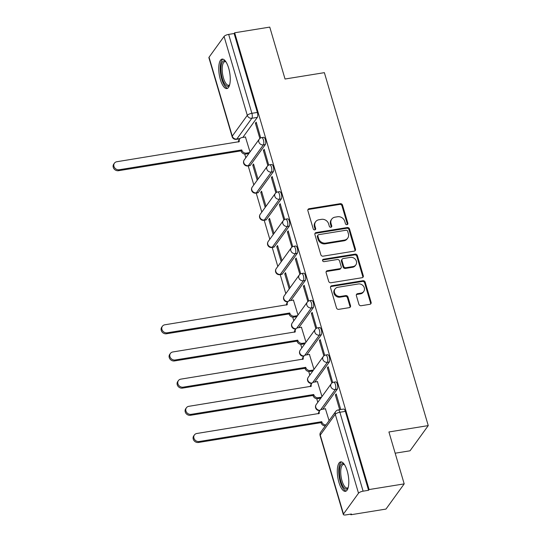 <?xml version="1.0" encoding="UTF-8"?>
<svg xmlns="http://www.w3.org/2000/svg" width="542" height="542" viewBox="0 0 542 542"><rect width="100%" height="100%" fill="white"/><g stroke="black" fill="none" stroke-linecap="round" stroke-linejoin="round"><path stroke-width="0.81" d="M346.995 224.673A1.314 1.159 35.9 0 0 347.856 223.277L342.503 205.113A1.877 1.653 35.9 0 0 340.274 203.677L309.109 208.717A1.877 1.653 35.9 0 0 307.883 210.709L313.229 228.88A1.314 1.159 35.9 0 0 315.505 229.449A1.314 1.159 35.9 0 0 315.654 228.487L314.963 226.136A6.003 5.284 35.9 0 1 315.634 221.719A6.003 5.284 35.9 0 1 318.892 219.767L321.487 219.347A6.003 5.284 35.9 0 1 328.635 223.921L329.326 226.271A1.314 1.159 35.9 0 0 331.602 226.847A1.314 1.159 35.9 0 0 331.751 225.885L331.06 223.534A6.003 5.284 35.9 0 1 331.738 219.117A6.003 5.284 35.9 0 1 334.99 217.166L337.585 216.746A6.003 5.284 35.9 0 1 344.739 221.319L345.43 223.67A1.314 1.159 35.9 0 0 346.995 224.673M347.354 224.551A1.314 1.159 35.9 0 0 347.32 224.015L341.975 205.845A1.877 1.653 35.9 0 0 339.739 204.415L308.581 209.456A1.877 1.653 35.9 0 0 307.883 209.74M315.153 229.761A1.314 1.159 35.9 0 0 315.119 229.219L314.428 226.868L314.963 226.136M331.257 227.152A1.314 1.159 35.9 0 0 331.223 226.617L330.532 224.266L331.06 223.534M228.649 68.102A14.912 5.312 -99.2 0 0 222.125 59.105A14.912 5.312 -99.2 0 0 220.364 79.559A14.912 5.312 -99.2 0 0 226.888 88.549A14.912 5.312 -99.2 0 0 228.649 68.102M347.192 470.876A14.912 5.312 -99.2 0 0 340.667 461.886A14.912 5.312 -99.2 0 0 338.906 482.333A14.912 5.312 -99.2 0 0 345.43 491.33A14.912 5.312 -99.2 0 0 347.192 470.876M358.912 304.299A1.877 1.653 35.9 0 0 361.148 305.729L369.888 304.313A1.877 1.653 35.9 0 0 371.114 302.321L365.179 282.145A1.877 1.653 35.9 0 0 362.944 280.715L331.785 285.756A1.877 1.653 35.9 0 0 330.552 287.748L336.494 307.924A1.877 1.653 35.9 0 0 338.73 309.353L349.285 307.646A1.877 1.653 35.9 0 0 350.518 305.654L347.978 297.023A1.877 1.653 35.9 0 0 345.742 295.586L340.505 296.433A5.02 4.417 35.9 0 1 335.302 294.177A5.02 4.417 35.9 0 1 335.091 288.92A5.02 4.417 35.9 0 1 337.808 287.287L358.323 283.967A5.02 4.417 35.9 0 1 363.533 286.23A5.02 4.417 35.9 0 1 363.736 291.488A5.02 4.417 35.9 0 1 361.019 293.12L357.598 293.669A1.877 1.653 35.9 0 0 356.372 295.661L358.912 304.299M234.666 32.777L269.76 27.1L285.038 79.017L324.373 72.655L428.248 425.606L388.919 431.967L404.197 483.884L369.102 489.555L234.666 32.777L234.13 33.509L228.663 34.397L251.894 113.312A3.821 1.362 80.8 0 1 251.854 118.264L236.82 139.05A3.821 1.362 80.8 0 1 236.407 139.341L239.781 138.793M354.238 251.136A1.877 1.653 35.9 0 0 355.464 249.144L349.529 228.968A1.877 1.653 35.9 0 0 347.293 227.532L316.128 232.572A1.877 1.653 35.9 0 0 314.902 234.564L320.844 254.74A1.877 1.653 35.9 0 0 323.073 256.17L354.238 251.136M357.354 255.553L363.289 275.736A1.877 1.653 35.9 0 1 362.063 277.721L330.905 282.761A1.877 1.653 35.9 0 1 328.669 281.332L326.128 272.694A1.877 1.653 35.9 0 1 327.354 270.709L339.99 268.663A1.877 1.653 35.9 0 0 341.216 266.671L339.536 260.946A1.877 1.653 35.9 0 0 337.3 259.516L324.143 261.644A1.314 1.159 35.9 0 1 323.438 259.245L355.118 254.123A1.877 1.653 35.9 0 1 357.354 255.553L356.819 256.291L362.761 276.467L363.289 275.736M404.197 483.884L385.979 509.073L350.877 514.751L350.701 514.134M244.727 154.077L245.804 157.742M248.209 165.906L253.805 184.917M256.21 193.081L261.806 212.098M264.205 220.255L269.801 239.273M272.206 247.437L277.802 266.447M280.2 274.611L285.803 293.628M292.721 317.138L293.798 320.803M300.722 344.319L301.799 347.978M308.716 371.494L309.794 375.159M316.718 398.668L317.795 402.333M324.712 425.849L324.895 426.452M395.172 453.2L410.03 450.802L428.248 425.606M369.102 489.555L368.574 490.293L363.106 491.174A3.821 1.199 163.6 0 0 358.513 493.213L343.479 513.999A3.821 1.199 163.6 0 0 343.337 514.514A3.821 1.199 163.6 0 0 345.945 514.9L351.412 514.012L350.877 514.751M234.13 33.509L257.362 112.431A3.821 1.362 80.8 0 1 257.321 117.384L242.823 137.431M209.043 57.222L232.267 136.137A3.821 1.199 163.6 0 0 232.125 136.645L208.9 57.73A3.821 1.199 -16.4 0 1 209.043 57.222L224.076 36.436A3.821 1.199 -16.4 0 1 228.663 34.397M260.716 137.932L256.183 122.146L255.384 123.244L256.454 123.075M268.717 165.107L264.184 149.321L263.385 150.425L264.455 150.249M258.006 179.117L253.554 164.009L252.762 165.114L253.832 164.937M276.718 192.288L272.179 176.496L271.386 177.6L272.45 177.424M266 206.292L261.556 191.184L260.756 192.288L261.827 192.119M284.713 219.463L280.18 203.677L279.381 204.774L280.451 204.605M274.001 233.473L269.557 218.365L268.757 219.463L269.828 219.293M292.714 246.637L288.175 230.851L287.382 231.956L288.452 231.78M281.996 260.648L277.551 245.54L276.759 246.644L277.822 246.468M300.708 273.818L296.176 258.026L295.376 259.13L296.447 258.954M289.997 287.822L285.553 272.721L284.753 273.818L285.824 273.649M308.71 300.993L304.177 285.207L303.378 286.305L304.448 286.135M297.998 315.004L293.418 300.072M316.711 328.167L312.172 312.382L311.379 313.486L312.443 313.31M305.993 342.178L301.42 327.246M324.705 355.349L320.173 339.556L319.373 340.661L320.444 340.484M313.994 369.353L309.421 354.427M332.707 382.523L328.167 366.738L327.375 367.835L328.445 367.666M321.989 396.534L317.416 381.602M340.769 409.535L336.169 393.912L335.369 395.016L336.44 394.84M329.089 420.646L325.417 408.776M337.307 389.149L335.369 389.468A3.821 1.362 80.8 0 0 335.566 385.125A3.821 1.362 80.8 0 0 333.73 382.205L335.674 381.893A3.821 1.362 -99.2 0 1 337.503 384.813A3.821 1.362 -99.2 0 1 337.307 389.149L322.808 409.203M329.312 361.975L327.368 362.286A3.821 1.362 80.8 0 0 327.564 357.95A3.821 1.362 80.8 0 0 325.735 355.03L327.673 354.712A3.821 1.362 -99.2 0 1 329.502 357.632A3.821 1.362 -99.2 0 1 329.312 361.975L314.807 382.022M321.311 334.8L319.373 335.112A3.821 1.362 80.8 0 0 319.57 330.769A3.821 1.362 80.8 0 0 317.734 327.849L319.678 327.537A3.821 1.362 -99.2 0 1 321.508 330.457A3.821 1.362 -99.2 0 1 321.311 334.8L306.806 354.847M313.31 307.619L311.372 307.931A3.821 1.362 80.8 0 0 311.569 303.595A3.821 1.362 80.8 0 0 309.739 300.675L311.677 300.363A3.821 1.362 -99.2 0 1 313.506 303.283A3.821 1.362 -99.2 0 1 313.31 307.619L298.811 327.673M305.315 280.444L303.371 280.756A3.821 1.362 80.8 0 0 303.567 276.42A3.821 1.362 80.8 0 0 301.738 273.5L303.676 273.182A3.821 1.362 -99.2 0 1 305.512 276.102A3.821 1.362 -99.2 0 1 305.315 280.444L290.81 300.492M297.314 253.263L295.376 253.581A3.821 1.362 80.8 0 0 295.573 249.239A3.821 1.362 80.8 0 0 293.737 246.319L295.681 246.007A3.821 1.362 -99.2 0 1 297.511 248.927A3.821 1.362 -99.2 0 1 297.314 253.263L282.28 274.049L280.343 274.367A3.821 1.362 80.8 0 1 279.929 274.659L281.867 274.34A3.821 1.362 -99.2 0 0 282.28 274.049M289.32 226.089L287.375 226.4A3.821 1.362 80.8 0 0 287.572 222.064A3.821 1.362 80.8 0 0 285.742 219.144L287.68 218.833A3.821 1.362 -99.2 0 1 289.509 221.753A3.821 1.362 -99.2 0 1 289.32 226.089L274.286 246.874L272.341 247.186A3.821 1.362 80.8 0 1 271.928 247.477L273.866 247.166A3.821 1.362 -99.2 0 0 274.286 246.874M281.318 198.914L279.381 199.226A3.821 1.362 80.8 0 0 279.57 194.883A3.821 1.362 80.8 0 0 277.741 191.97L279.679 191.651A3.821 1.362 -99.2 0 1 281.515 194.571A3.821 1.362 -99.2 0 1 281.318 198.914L266.285 219.7L264.347 220.011A3.821 1.362 80.8 0 1 263.927 220.303L265.871 219.991A3.821 1.362 -99.2 0 0 266.285 219.7M273.317 171.733L271.379 172.051A3.821 1.362 80.8 0 0 271.576 167.708A3.821 1.362 80.8 0 0 269.747 164.788L271.684 164.477A3.821 1.362 -99.2 0 1 273.514 167.397A3.821 1.362 -99.2 0 1 273.317 171.733L258.283 192.518L256.346 192.837A3.821 1.362 80.8 0 1 255.932 193.128L257.87 192.81A3.821 1.362 -99.2 0 0 258.283 192.518M265.323 144.558L263.378 144.87A3.821 1.362 80.8 0 0 263.575 140.534A3.821 1.362 80.8 0 0 261.745 137.614L263.683 137.302A3.821 1.362 -99.2 0 1 265.519 140.215A3.821 1.362 -99.2 0 1 265.323 144.558L250.289 165.344L248.344 165.656A3.821 1.362 80.8 0 1 247.931 165.947L249.869 165.635A3.821 1.362 -99.2 0 0 250.289 165.344M250.004 151.936L245.431 137.011M252.762 165.114L257.206 180.215M260.756 192.288L265.207 207.396M268.757 219.463L273.202 234.571M276.759 246.644L281.203 261.752M284.753 273.818L289.198 288.927M255.384 123.244L259.869 138.481M368.574 490.293L345.342 411.371A3.821 1.362 -99.2 0 0 343.669 409.068L338.201 409.955A3.821 1.362 80.8 0 1 339.875 412.259L363.106 491.174M263.385 150.425L267.87 165.656M271.386 177.6L275.864 192.837M279.381 204.774L283.866 220.011M287.382 231.956L291.867 247.186M295.376 259.13L299.862 274.367M303.378 286.305L307.863 301.542M311.379 313.486L315.857 328.723M319.373 340.661L323.859 355.898M327.375 367.835L331.86 383.072M335.369 395.016L339.698 409.711M331.738 219.117L331.203 219.849A6.003 5.284 35.9 0 0 330.532 224.266M315.634 221.719L315.105 222.457A6.003 5.284 35.9 0 0 314.428 226.868M354.929 250.844A1.877 1.653 35.9 0 0 354.935 249.876L348.994 229.7A1.877 1.653 35.9 0 0 346.758 228.27L315.6 233.311A1.877 1.653 35.9 0 0 314.909 233.595M347.659 231.238A1.314 1.159 35.9 0 0 346.094 230.235L318.737 234.659A1.314 1.159 35.9 0 0 317.883 236.055L318.608 238.534A6.003 5.284 35.9 0 0 325.762 243.107L344.455 240.086A6.003 5.284 35.9 0 0 347.713 238.134A6.003 5.284 35.9 0 0 348.384 233.717L347.659 231.238M318.025 235.086L317.497 235.824A1.314 1.159 35.9 0 0 317.348 236.786L317.883 236.055M347.713 238.134L347.178 238.866A6.003 5.284 35.9 0 1 343.926 240.817L325.227 243.846A6.003 5.284 35.9 0 1 318.079 239.266L317.348 236.786M362.754 277.436A1.877 1.653 35.9 0 0 362.761 276.467M341.006 268.053L340.478 268.785A1.877 1.653 35.9 0 1 339.461 269.401L326.819 271.44A1.877 1.653 35.9 0 0 326.128 271.725M356.819 256.291A1.877 1.653 35.9 0 0 354.59 254.862L322.903 259.984A1.314 1.159 35.9 0 0 322.544 260.106M353.106 266.542A5.02 4.417 35.9 0 0 355.83 264.909A5.02 4.417 35.9 0 0 355.62 259.652A5.02 4.417 35.9 0 0 350.41 257.396L343.188 258.561A1.877 1.653 35.9 0 0 341.955 260.553L343.642 266.285A1.877 1.653 35.9 0 0 345.877 267.714L353.106 266.542L352.571 267.274A5.02 4.417 35.9 0 0 355.295 265.648L355.83 264.909M342.165 259.171L341.636 259.909A1.877 1.653 35.9 0 0 341.426 261.285L341.955 260.553M352.571 267.274L345.349 268.446A1.877 1.653 35.9 0 1 343.113 267.016L341.426 261.285M363.736 291.488L363.208 292.219A5.02 4.417 35.9 0 1 360.484 293.852L357.07 294.408A1.877 1.653 35.9 0 0 356.372 294.692M335.091 288.92L334.556 289.652A5.02 4.417 35.9 0 0 334.766 294.909A5.02 4.417 35.9 0 0 339.969 297.172L340.505 296.433M349.983 307.361A1.877 1.653 35.9 0 0 349.983 306.393L347.442 297.754A1.877 1.653 35.9 0 0 345.207 296.325L339.969 297.172M370.586 304.028A1.877 1.653 35.9 0 0 370.586 303.059L364.644 282.883A1.877 1.653 35.9 0 0 362.415 281.447L331.25 286.488A1.877 1.653 35.9 0 0 330.559 286.772M248.846 153.542L245.702 154.05A3.821 3.367 -144.1 0 1 241.149 151.137L241.834 150.181A3.821 3.367 35.9 0 0 246.393 153.095L249.537 152.587M245.601 136.984L241.827 137.593A3.821 3.367 35.9 0 0 239.754 138.833A3.821 3.367 35.9 0 0 239.327 141.645L116.821 161.733A4.397 3.875 35.9 0 0 114.437 163.162A4.397 3.875 35.9 0 0 114.626 167.763A4.397 3.875 35.9 0 0 119.179 169.748L241.759 149.924M241.068 150.879L118.495 170.703A4.397 3.875 -144.1 0 1 113.935 168.718A4.397 3.875 -144.1 0 1 113.752 164.118L114.437 163.162M238.514 142.051A3.821 3.367 -144.1 0 1 239.063 139.789L239.754 138.833M229.557 85.087A12.906 4.593 80.8 0 1 229.551 85.101A12.906 4.593 80.8 0 1 227.118 86.266A12.906 4.593 80.8 0 1 221.082 72.018A12.906 4.593 80.8 0 1 224.713 60.941A12.906 4.593 80.8 0 1 225.743 61.544A12.906 4.593 80.8 0 1 225.757 61.558M225.946 61.842A11.951 4.255 -99.2 0 0 225.682 61.734A11.951 4.255 -99.2 0 0 224.889 61.659A11.951 4.255 -99.2 0 0 222.444 73.062A11.951 4.255 -99.2 0 0 227.911 85.182A11.951 4.255 -99.2 0 0 228.704 85.257A11.951 4.255 -99.2 0 0 229.652 84.755M222.986 59.159A14.817 5.278 -99.2 0 0 220.628 73.929A14.817 5.278 -99.2 0 0 227.301 88.143A14.817 5.278 -99.2 0 0 227.687 88.231M348.106 487.861A12.906 4.593 80.8 0 1 348.093 487.875A12.906 4.593 80.8 0 1 345.667 489.04A12.906 4.593 80.8 0 1 339.624 474.792A12.906 4.593 80.8 0 1 343.255 463.715A12.906 4.593 80.8 0 1 344.285 464.318A12.906 4.593 80.8 0 1 344.299 464.331M344.488 464.616A11.951 4.255 -99.2 0 0 344.224 464.508A11.951 4.255 -99.2 0 0 343.432 464.44A11.951 4.255 -99.2 0 0 340.986 475.842A11.951 4.255 -99.2 0 0 346.46 487.963A11.951 4.255 -99.2 0 0 347.253 488.03A11.951 4.255 -99.2 0 0 348.194 487.529M341.528 461.933A14.817 5.278 -99.2 0 0 339.17 476.703A14.817 5.278 -99.2 0 0 345.843 490.916A14.817 5.278 -99.2 0 0 346.23 491.011M296.833 316.603L293.689 317.111A3.821 3.367 -144.1 0 1 289.137 314.197L289.828 313.242A3.821 3.367 35.9 0 0 294.381 316.162L297.524 315.647M293.595 300.044L289.821 300.654A3.821 3.367 35.9 0 0 287.748 301.894A3.821 3.367 35.9 0 0 287.314 304.706L164.815 324.793A4.397 3.875 35.9 0 0 162.431 326.223A4.397 3.875 35.9 0 0 162.614 330.83A4.397 3.875 35.9 0 0 167.173 332.808L289.753 312.985M289.062 313.94L166.482 333.764A4.397 3.875 -144.1 0 1 161.922 331.779A4.397 3.875 -144.1 0 1 161.74 327.178L162.431 326.223M286.508 305.112A3.821 3.367 -144.1 0 1 287.057 302.849L287.748 301.894M304.834 343.784L301.691 344.292A3.821 3.367 -144.1 0 1 297.138 341.379L297.829 340.423A3.821 3.367 35.9 0 0 302.382 343.337L305.525 342.829M301.589 327.219L297.815 327.829A3.821 3.367 35.9 0 0 295.742 329.075A3.821 3.367 35.9 0 0 295.315 331.887L172.817 351.968A4.397 3.875 35.9 0 0 170.432 353.398A4.397 3.875 35.9 0 0 170.615 358.005A4.397 3.875 35.9 0 0 175.174 359.983L297.748 340.159M297.057 341.114L174.483 360.938A4.397 3.875 -144.1 0 1 169.924 358.96A4.397 3.875 -144.1 0 1 169.741 354.353L170.432 353.398M294.509 332.287A3.821 3.367 -144.1 0 1 295.051 330.031L295.742 329.075M312.836 370.958L309.685 371.466A3.821 3.367 -144.1 0 1 305.132 368.553L305.823 367.598A3.821 3.367 35.9 0 0 310.376 370.511L313.52 370.003M309.59 354.4L305.817 355.01A3.821 3.367 35.9 0 0 303.744 356.25A3.821 3.367 35.9 0 0 303.317 359.061L180.811 379.149A4.397 3.875 35.9 0 0 178.426 380.579A4.397 3.875 35.9 0 0 178.609 385.179A4.397 3.875 35.9 0 0 183.169 387.164L305.749 367.341M305.058 368.296L182.478 388.113A4.397 3.875 -144.1 0 1 177.918 386.134A4.397 3.875 -144.1 0 1 177.735 381.534L178.426 380.579M302.504 359.468A3.821 3.367 -144.1 0 1 303.053 357.205L303.744 356.25M320.83 398.133L317.687 398.648A3.821 3.367 -144.1 0 1 313.134 395.728L313.825 394.779A3.821 3.367 35.9 0 0 318.378 397.692L321.521 397.184M317.592 381.575L313.811 382.185A3.821 3.367 35.9 0 0 311.738 383.431A3.821 3.367 35.9 0 0 311.311 386.243L188.812 406.324A4.397 3.875 35.9 0 0 186.428 407.753A4.397 3.875 35.9 0 0 186.611 412.36A4.397 3.875 35.9 0 0 191.17 414.339L313.75 394.515M313.059 395.47L190.479 415.294A4.397 3.875 -144.1 0 1 185.92 413.316A4.397 3.875 -144.1 0 1 185.737 408.709L186.428 407.753M310.505 386.642A3.821 3.367 -144.1 0 1 311.047 384.38L311.738 383.431M325.315 425.863A3.821 3.367 -144.1 0 1 321.135 422.909L321.826 421.954A3.821 3.367 35.9 0 0 326.006 424.908M325.586 408.749L321.812 409.359A3.821 3.367 35.9 0 0 319.739 410.606A3.821 3.367 35.9 0 0 319.313 413.417L196.807 433.498A4.397 3.875 35.9 0 0 194.429 434.928A4.397 3.875 35.9 0 0 194.612 439.535A4.397 3.875 35.9 0 0 199.171 441.513L321.745 421.69M321.054 422.645L198.48 442.468A4.397 3.875 -144.1 0 1 193.921 440.49A4.397 3.875 -144.1 0 1 193.738 435.883L194.429 434.928M318.506 413.824A3.821 3.367 -144.1 0 1 319.048 411.561L319.739 410.606M347.32 224.015L347.856 223.277M315.119 229.219L315.654 228.487M331.223 226.617L331.751 225.885M358.513 493.213L335.288 414.298L320.254 435.084L343.479 513.999M257.321 117.384L251.854 118.264A3.821 3.367 35.9 0 1 247.301 115.351L224.076 36.436M239.998 138.535L236.82 139.05A3.821 3.367 35.9 0 1 232.267 136.137L247.301 115.351A3.821 1.199 -16.4 0 1 251.894 113.312L257.362 112.431M333.73 382.205A3.821 3.821 0 0 0 331.243 383.736A3.821 3.367 -144.1 0 0 330.816 386.548A3.821 3.367 -144.1 0 0 335.369 389.468L320.695 409.752M325.735 355.03A3.821 3.821 0 0 0 323.249 356.561A3.821 3.367 -144.1 0 0 322.815 359.373A3.821 3.367 -144.1 0 0 327.368 362.286L312.693 382.577M317.734 327.849A3.821 3.821 0 0 0 315.248 329.387A3.821 3.367 -144.1 0 0 314.821 332.199A3.821 3.367 -144.1 0 0 319.373 335.112L304.699 355.396M309.739 300.675A3.821 3.821 0 0 0 307.246 302.206A3.821 3.367 -144.1 0 0 306.819 305.017A3.821 3.367 -144.1 0 0 311.372 307.931L296.698 328.222M301.738 273.5A3.821 3.821 0 0 0 299.252 275.031A3.821 3.367 -144.1 0 0 298.818 277.843A3.821 3.367 -144.1 0 0 303.371 280.756L288.703 301.047M293.737 246.319A3.821 3.821 0 0 0 291.25 247.857A3.821 3.367 -144.1 0 0 290.824 250.668A3.821 3.367 -144.1 0 0 295.376 253.581L280.343 274.367A3.821 3.367 -144.1 0 1 275.79 271.454A3.821 3.367 35.9 0 1 276.217 268.642A3.821 3.821 0 0 0 279.929 274.659M285.742 219.144A3.821 3.821 0 0 0 283.249 220.675A3.821 3.367 -144.1 0 0 282.822 223.487A3.821 3.367 -144.1 0 0 287.375 226.4L272.341 247.186A3.821 3.367 -144.1 0 1 267.789 244.273A3.821 3.367 35.9 0 1 268.215 241.461A3.821 3.821 0 0 0 271.928 247.477M277.741 191.97A3.821 3.821 0 0 0 275.255 193.501A3.821 3.367 -144.1 0 0 274.828 196.312A3.821 3.367 -144.1 0 0 279.381 199.226L264.347 220.011A3.821 3.367 -144.1 0 1 259.794 217.098A3.821 3.367 35.9 0 1 260.221 214.286A3.821 3.821 0 0 0 263.927 220.303M269.747 164.788A3.821 3.821 0 0 0 267.253 166.326A3.821 3.367 -144.1 0 0 266.827 169.138A3.821 3.367 -144.1 0 0 271.379 172.051L256.346 192.837A3.821 3.367 -144.1 0 1 251.793 189.924A3.821 3.367 35.9 0 1 252.22 187.112A3.821 3.821 0 0 0 255.932 193.128M261.745 137.614A3.821 3.821 0 0 0 259.259 139.145A3.821 3.367 -144.1 0 0 258.825 141.957A3.821 3.367 -144.1 0 0 263.378 144.87L248.344 165.656A3.821 3.367 -144.1 0 1 243.792 162.742A3.821 3.367 35.9 0 1 244.225 159.931A3.821 3.821 0 0 0 247.931 165.947M288.012 301.582A3.821 3.367 -144.1 0 1 283.784 298.628A3.821 3.367 35.9 0 1 284.218 295.817A3.821 3.821 0 0 0 287.775 301.853M296.007 328.757A3.821 3.367 -144.1 0 1 291.786 325.803A3.821 3.367 35.9 0 1 292.213 322.991A3.821 3.821 0 0 0 295.776 329.028M304.008 355.931A3.821 3.367 -144.1 0 1 299.787 352.984A3.821 3.367 35.9 0 1 300.214 350.173A3.821 3.821 0 0 0 303.771 356.209M312.002 383.113A3.821 3.367 -144.1 0 1 307.781 380.159A3.821 3.367 35.9 0 1 308.208 377.347A3.821 3.821 0 0 0 311.772 383.384M320.004 410.287A3.821 3.367 -144.1 0 1 315.783 407.333A3.821 3.367 35.9 0 1 316.21 404.522A3.821 3.821 0 0 0 319.773 410.565M345.342 411.371L339.875 412.259A3.821 1.199 -16.4 0 0 335.288 414.298A3.821 3.367 -144.1 0 1 335.715 411.486L320.681 432.272A3.821 3.821 0 0 0 320.112 435.592L343.337 514.514M320.112 435.592A3.821 1.199 163.6 0 1 320.254 435.084A3.821 3.367 -144.1 0 1 320.681 432.272M308.581 209.456L309.109 208.717M339.739 204.415L340.274 203.677M341.975 205.845L342.503 205.113M315.6 233.311L316.128 232.572M346.758 228.27L347.293 227.532M348.994 229.7L349.529 228.968M354.935 249.876L355.464 249.144M318.079 239.266L318.608 238.534M325.227 243.846L325.762 243.107M343.926 240.817L344.455 240.086M326.819 271.44L327.354 270.709M339.461 269.401L339.99 268.663M322.903 259.984L323.438 259.245M354.59 254.862L355.118 254.123M343.113 267.016L343.642 266.285M345.349 268.446L345.877 267.714M357.07 294.408L357.598 293.669M360.484 293.852L361.019 293.12M345.207 296.325L345.742 295.586M347.442 297.754L347.978 297.023M349.983 306.393L350.518 305.654M331.25 286.488L331.785 285.756M362.415 281.447L362.944 280.715M364.644 282.883L365.179 282.145M370.586 303.059L371.114 302.321M241.149 151.137L241.834 150.181M245.702 154.05L246.393 153.095M118.495 170.703L119.179 169.748M289.137 314.197L289.828 313.242M293.689 317.111L294.381 316.162M166.482 333.764L167.173 332.808M297.138 341.379L297.829 340.423M301.691 344.292L302.382 343.337M174.483 360.938L175.174 359.983M305.132 368.553L305.823 367.598M309.685 371.466L310.376 370.511M182.478 388.113L183.169 387.164M313.134 395.728L313.825 394.779M317.687 398.648L318.378 397.692M190.479 415.294L191.17 414.339M321.135 422.909L321.826 421.954M198.48 442.468L199.171 441.513M244.225 159.931L259.259 139.145M252.22 187.112L267.253 166.326M260.221 214.286L275.255 193.501M268.215 241.461L283.249 220.675M276.217 268.642L291.25 247.857M284.218 295.817L299.252 275.031M292.213 322.991L307.246 302.206M300.214 350.173L315.248 329.387M308.208 377.347L323.249 356.561M316.21 404.522L331.243 383.736M338.201 409.955A3.821 3.821 0 0 0 335.715 411.486M232.125 136.645A3.821 3.821 0 0 0 236.407 139.341"/></g></svg>
